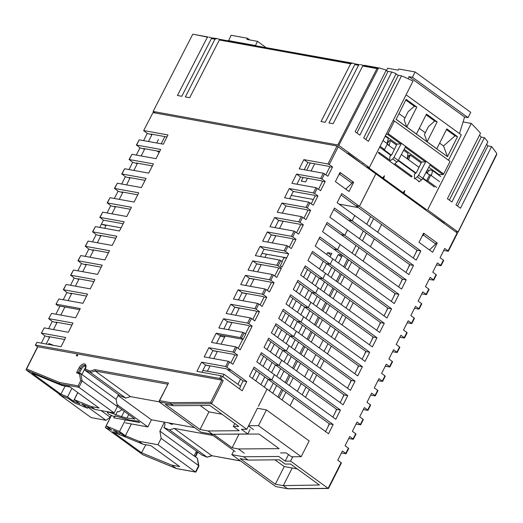 <?xml version="1.0" encoding="UTF-8"?>
<svg xmlns="http://www.w3.org/2000/svg" width="523" height="523" viewBox="0 0 523 523"><rect width="100%" height="100%" fill="white"/><g stroke="black" fill="none" stroke-linecap="round" stroke-linejoin="round"><path stroke-width="0.78" d="M143.152 454.866L176.323 468.51L195.465 471.988L157.946 444.727L161.149 438.379L159.901 431.135L164.111 422.8L164.457 423.055M164.111 422.8A4.053 2.347 126 0 1 164.294 422.911A4.053 2.347 126 0 1 164.385 426.637L163.908 427.579L201.76 454.971M260.657 354.143L275.32 364.799L279.027 365.466L261.402 352.665L256.767 361.838L274.392 374.645L271.718 379.933L254.093 367.133L249.458 376.305L267.083 389.105L258.408 406.279L267.083 389.105L328.509 433.724L333.144 424.552L271.738 379.946L268.031 379.273L329.438 423.878L325.554 431.573M267.959 339.675L282.629 350.332L286.336 351.005L268.704 338.198L264.076 347.37L343.127 404.795L347.762 395.623L286.356 351.018L282.649 350.345L308.531 369.146L304.648 376.841M275.268 325.214L289.938 335.864L293.638 336.537L276.013 323.737L271.378 332.909L289.01 345.71L286.336 351.005M278.687 318.442L357.739 375.86L362.374 366.688L300.967 322.083L283.322 309.27L278.687 318.442M282.577 310.747L297.241 321.397L300.947 322.07L297.26 321.416L323.149 340.218L319.259 347.913M289.879 296.28L304.549 306.936L308.256 307.609L290.631 294.802L285.996 303.974L303.621 316.781L300.947 322.07L303.641 316.794L365.047 361.4L369.683 352.221L308.276 307.622L304.569 306.949L365.976 351.554L362.086 359.249M152.984 112.602L143.662 130.626L152.984 112.602L337.041 145.995L375.828 173.832L359.406 206.343L341.781 193.543L337.145 202.715L354.771 215.522L352.097 220.811L334.472 208.01L329.836 217.182L347.462 229.983L344.794 235.278L327.163 222.471L322.534 231.65L340.159 244.45L337.485 249.746L319.86 236.939L315.225 246.111L332.85 258.918L330.176 264.207L312.551 251.406L307.916 260.578L325.541 273.385L322.868 278.674L305.242 265.874L300.607 275.046L318.239 287.846L315.565 293.142L297.933 280.335L293.305 289.513L310.93 302.314L308.256 307.609M297.188 281.812L311.858 292.468L315.565 293.142M304.497 267.351L319.161 278.001L322.868 278.674M311.806 252.884L326.47 263.533L330.176 264.207M319.108 238.416L333.779 249.072L337.485 249.746M326.417 223.949L341.088 234.605L344.794 235.278M250.216 317.873L251.504 318.468L248.856 323.711L247.569 323.109L250.216 317.873L226.132 313.506L230.793 304.275L234.794 307.184L231.146 314.415M257.525 303.405L258.813 304.007L256.165 309.243L254.878 308.648L257.525 303.405L233.441 299.038L238.096 289.814L242.103 292.723L238.455 299.947M264.834 288.938L266.115 289.539L263.474 294.776L262.186 294.181L264.834 288.938L240.743 284.571L245.405 275.346L249.412 278.256L245.758 285.48M272.143 274.477L273.424 275.072L270.777 280.315L269.495 279.713L272.143 274.477L248.052 270.103L252.714 260.879L256.721 263.788L253.067 271.019M220.987 375.736L222.275 376.331L220.909 379.038L219.621 378.443L220.987 375.736L196.903 371.363L201.564 362.138L205.565 365.047L226.57 368.859L227.485 369.526L231.192 370.199L225.648 366.512L228.296 361.269L232.898 364.276L237.56 355.052L234.788 355.058L233.873 354.391L212.874 350.587L209.226 357.81M230.878 362.805L234.788 355.058M243.077 380.927L227.459 369.578L231.159 370.251L246.784 381.594L243.077 380.927L240.436 386.157M297.188 468.856L284.244 466.575L274.98 459.848M233.866 450.604L231.826 454.637L243.561 456.769L248.105 460.07L279.256 459.809L285.127 464.078L290.546 464.032L319.416 485.004L283.309 485.632L275.333 484.22L284.244 466.575M275.333 484.22L240.083 458.612L248.105 460.07M318.801 485.011L318.965 484.677M292.22 467.993L283.303 485.632L287.493 488.678L328.117 488.345L341.101 462.646L341.388 462.986L328.562 488.377M77.234 354.692L77.685 355.928L76.142 355.647L77.234 354.692M117.753 411.627A6.08 1.268 -152.8 0 0 119.048 411.608L121.996 409.672M88.276 406.685L87.504 408.215L74.096 402.697L68.225 398.434L61.524 395.676L26.281 370.075L26.15 369.415L37.61 346.736L221.902 380.097L223.184 380.692L211.567 403.691L210.671 402.318L221.902 380.097M87.504 408.215L81.627 403.946L95.016 409.457L91.009 406.541L99.037 407.999L70.16 387.027L62.113 385.556L69.644 386.647L61.668 385.229L32.923 373.546L62.113 385.556M48.384 344.422L48.953 343.48L53.483 345.343M41.356 333.144L44.239 327.882L41.356 333.144L44.965 335.903L49.607 337.25L46.187 344.023M44.965 335.903L41.31 343.14M48.665 318.684L51.548 313.414L48.665 318.684L52.274 321.436L56.909 322.789L53.49 329.555M52.274 321.436L48.613 328.673M48.901 318.651L72.991 323.024L68.33 332.249L44.239 327.882M41.598 333.118L65.682 337.485L61.021 346.716L36.937 342.343L35.329 345.082L37.558 346.834M49.607 337.25L48.691 336.59L64.675 339.486M35.329 345.082L36.937 342.343M65.192 386.124L60.864 394.139L67.559 396.898L71.906 388.295M77.829 392.59L74.259 399.65L80.124 403.913L73.423 401.154L67.559 396.898M73.423 401.154L77.77 392.551M74.259 399.65L91.009 406.541M60.864 394.139L31.988 373.167L62.132 385.569M37.846 346.703L26.621 368.931L59.589 382.496L78.077 385.85L80.66 380.744L79.476 373.932L80.856 373.638L81.915 374.494L85.654 367.081M81.915 374.494L116.119 399.337L118.512 394.604M85.589 366.002A4.053 2.347 -54 0 0 81.457 369.101L79.463 373.043M221.994 414.242L208.932 411.869L200.021 429.514L165.281 404.279L173.303 405.737L209.873 405.436L238.736 426.402L233.317 426.448L234.788 423.532M200.021 429.514L208.043 430.972L239.194 430.71L233.317 426.448M208.932 411.869L200.178 405.515M159.129 401.821L130.469 396.617L95.238 371.029L90.466 372.474L84.883 370.179L120.127 395.78L125.71 398.075L90.466 372.474L90.178 371.069L94.898 369.643L95.238 371.029L167.7 384.176M208.043 430.972L212.58 434.267L200.845 432.135L159.208 401.893L159.607 400.638L170.681 402.651L170.949 404.024L211.567 403.691L246.797 429.278L241.384 429.324L247.797 433.979L249.987 429.638M212.58 434.267L247.797 433.979M59.589 382.496L59.772 383.856L61.668 385.229M78.077 385.85L78.921 387.327L59.772 383.856L26.281 370.075M80.66 380.744L82.124 380.979L117.374 406.58L116.119 399.337M79.476 373.932L76.606 372.749L78.13 372.494L80.856 373.638L82.124 380.979L78.921 387.327L114.164 412.928L95.016 409.457M76.606 372.749L79.13 367.747A5.067 2.935 126 0 1 84.451 363.897A5.067 2.935 126 0 1 85.308 368.865L84.883 370.179M94.898 369.643L168.517 382.999L159.103 401.193M159.208 401.893L170.949 404.024L173.303 405.737M130.469 396.617L125.71 398.075M117.374 406.58L114.164 412.928M26.621 368.931L26.15 369.415M257.8 408.332L257.486 408.11L246.797 429.278M288.5 454.572L285.185 461.136L290.592 461.09L292.782 456.756M285.185 461.136L278.779 456.481L243.561 456.769M159.901 431.135L194.085 455.964L196.471 451.231M141.53 452.735L112.661 431.763L142.805 444.164L150.833 445.622L179.703 466.594L171.675 465.137L141.53 452.735L145.858 444.72M142.975 454.814L176.46 468.588L171.675 465.137M142.805 444.164L138.798 441.255L157.946 444.727M161.149 438.379L198.675 465.633L198.537 466.372L197.406 458.292L194.111 455.906M201.433 454.833L207.016 457.135L169.491 429.88L174.264 428.435L213.024 435.463M163.908 427.579L169.491 429.88M212.175 455.827L207.016 457.135L211.789 455.69L174.264 428.435M231.826 454.637L275.758 486.553L287.755 488.796L275.758 486.553M290.592 461.09L328.117 488.345L328.555 487.946L328.117 488.345M341.101 462.646L337.76 460.22L342.421 450.989L345.762 453.415L348.41 448.178L348.697 448.525L346.049 453.761L345.762 453.415M348.41 448.178L345.069 445.753L349.73 436.528L353.071 438.954L355.712 433.711L356 434.057L353.352 439.294L353.071 438.954M355.712 433.711L352.378 431.285L357.039 422.061L360.373 424.486L363.021 419.243L363.308 419.59L360.661 424.833L360.373 424.486M363.021 419.243L359.687 416.824L364.341 407.594L367.682 410.019L370.33 404.782L370.617 405.122L367.97 410.365L367.682 410.019M370.33 404.782L366.989 402.357L371.65 393.133L374.991 395.551L377.639 390.315L377.92 390.661L375.279 395.898L374.991 395.551M377.639 390.315L374.298 387.889L378.959 378.665L382.3 381.09L384.941 375.847L385.229 376.194L382.581 381.43L382.3 381.09M384.941 375.847L381.607 373.422L386.268 364.198L389.602 366.623L392.25 361.386L392.538 361.726L389.89 366.969L389.602 366.623M392.25 361.386L388.909 358.961L393.571 349.73L396.911 352.156L399.559 346.919L399.847 347.259L397.199 352.502L396.911 352.156M399.559 346.919L396.218 344.494L400.88 335.269L404.22 337.695L406.868 332.451L407.149 332.798L404.508 338.035L404.22 337.695M406.868 332.451L403.527 330.026L408.188 320.802L411.523 323.227L414.17 317.984L414.458 318.33L411.81 323.574L411.523 323.227M414.17 317.984L410.836 315.559L415.497 306.334L418.831 308.76L421.479 303.523L421.767 303.863L419.119 309.106L418.831 308.76M421.479 303.523L418.139 301.098L422.8 291.867L426.14 294.292L428.788 289.056L429.076 289.402L426.428 294.639L426.14 294.292M428.788 289.056L425.447 286.63L430.109 277.406L433.449 279.831L436.097 274.588L436.378 274.935L433.73 280.171L433.449 279.831M436.097 274.588L432.756 272.163L437.418 262.938L440.752 265.364L443.399 260.121L443.687 260.467L441.039 265.71L440.752 265.364M279.06 397.807L282.95 390.112M286.369 383.339L290.252 375.645M293.678 368.872L297.561 361.177M300.98 354.411L304.87 346.71M308.289 339.943L312.179 332.249M315.598 325.476L319.481 317.781M322.9 311.008L326.79 303.314M330.209 296.548L334.099 288.853M337.518 282.08L341.408 274.385M344.827 267.613L348.71 259.918M352.129 253.152L356.019 245.45M359.438 238.684L363.328 230.989M366.747 224.217L370.63 216.522M347.782 269.763L351.672 262.069L359.687 267.887L355.797 275.582M355.091 255.296L358.981 247.601L366.989 253.42L363.106 261.121M358.981 247.601L341.107 234.611M362.4 240.835L366.283 233.134L374.298 238.959L370.408 246.653M341.107 234.618L344.807 235.291L347.481 229.996L408.888 274.601L413.523 265.429L409.816 264.756L374.298 238.959M413.523 265.429L352.116 220.824L348.41 220.15L366.283 233.134M409.816 264.756L405.933 272.45M340.153 244.463L401.586 289.069L406.214 279.897L402.514 279.223L366.989 253.42M406.214 279.897L344.807 235.291M402.514 279.223L398.624 286.918M351.672 262.069L333.798 249.085L337.505 249.759L398.912 294.357L395.205 293.691L359.687 267.887M395.205 293.691L391.315 301.385M325.541 273.392L386.968 317.997L391.603 308.825L330.196 264.22L332.844 258.924L394.277 303.536L398.912 294.357M340.48 284.231L344.363 276.536L326.496 263.54M391.603 308.825L387.896 308.152L384.006 315.853M387.896 308.152L352.378 282.355L348.488 290.049M326.489 263.553L330.196 264.22M344.363 276.536L352.378 282.355M310.924 302.32L372.356 346.932L376.985 337.76L315.585 293.155L318.232 287.859L379.659 332.465L384.294 323.292L322.887 278.687L319.18 278.014L345.069 296.822L341.179 304.517M384.294 323.292L380.587 322.619L376.704 330.314M380.587 322.619L345.069 296.822M333.171 298.698L337.06 290.997M376.985 337.76L373.285 337.087L369.395 344.781M373.285 337.087L337.76 311.283L333.877 318.978M325.862 313.159L329.752 305.465L311.878 292.481L315.585 293.155M329.752 305.465L337.76 311.283M365.976 351.554L369.683 352.221M318.553 327.627L322.443 319.932M330.458 325.751L326.568 333.445M329.438 423.878L333.144 424.552M289.324 385.49L293.213 377.796L301.228 383.614L297.339 391.309M281.72 360.19L279.047 365.485L275.34 364.812L293.213 377.796M296.633 371.023L300.522 363.328M303.941 356.555L307.831 348.861L315.84 354.679L311.956 362.38M311.25 342.094L315.134 334.4M323.149 340.218L358.667 366.015L362.374 366.688M358.667 366.015L354.784 373.71M315.84 354.679L351.358 380.483L355.065 381.156L293.658 336.55L289.958 335.877L307.831 348.861M351.358 380.483L347.475 388.177M289.003 345.723L350.43 390.328L355.065 381.156M308.531 369.146L344.056 394.95L347.762 395.623M344.056 394.95L340.166 402.645M301.228 383.614L336.747 409.411L340.453 410.084L279.047 365.485M336.747 409.411L332.857 417.112M274.385 374.651L335.818 419.263L340.453 410.084M282.021 399.958L285.904 392.257M293.919 398.081L290.03 405.776M369.709 226.367L373.592 218.673L355.718 205.689L359.425 206.363L420.832 250.962L416.197 260.134L354.764 215.528M420.832 250.962L417.125 250.288L413.235 257.989M417.125 250.288L381.607 224.491L377.717 232.186M373.592 218.673L381.607 224.491M437.248 243.038L423.623 233.147L418.988 242.319L432.613 252.217L437.248 243.038L436.306 242.868M422.878 234.624L423.382 234.99M429.965 249.438L429.651 250.066M443.399 260.121L440.065 257.695L444.72 248.471L448.061 250.896L457.148 232.905L457.435 233.245L448.348 251.243L448.061 250.896M143.897 130.6L167.981 134.967L163.32 144.191L139.236 139.824L136.588 145.067L160.679 149.434L156.017 158.659L131.927 154.292L129.279 159.528L153.37 163.902L148.709 173.126L124.618 168.752L121.977 173.996L146.061 178.363L141.4 187.594L117.315 183.22L114.668 188.463L138.752 192.83L134.097 202.055L110.007 197.687L107.359 202.924L131.45 207.298L126.788 216.522L102.698 212.155L100.05 217.391L124.141 221.765L119.479 230.989L95.395 226.616L92.748 231.859L116.832 236.226L112.17 245.457L88.086 241.083L85.439 246.326L109.523 250.694L104.868 259.918L80.777 255.551L78.13 260.787L102.22 265.161L97.559 274.385L73.468 270.018L70.821 275.255L94.911 279.628L90.25 288.853L66.166 284.479L63.518 289.722L87.603 294.089L82.941 303.32L58.857 298.947L55.974 304.216L57.85 305.713L79.725 309.681M55.974 304.216L58.857 298.947M56.209 304.19L80.3 308.557L75.639 317.781L51.548 313.414M63.518 289.722L66.885 292.507L71.527 293.854L70.612 293.194L86.596 296.09M63.283 289.749L66.166 284.479M70.821 275.255L74.194 278.04L78.836 279.393L75.417 286.159M74.194 278.04L70.54 285.277M78.836 279.393L77.92 278.726L93.905 281.622M70.585 275.281L73.468 270.018M78.13 260.787L81.496 263.572L86.138 264.926L82.719 271.692M81.496 263.572L77.842 270.809M86.138 264.926L85.223 264.259L101.207 267.161M77.894 260.82L80.777 255.551M85.439 246.326L88.805 249.105L93.447 250.458L90.028 257.231M88.805 249.105L85.151 256.342M93.447 250.458L92.532 249.791L108.516 252.694M85.203 246.353L88.086 241.083M92.748 231.859L96.114 234.644L100.756 235.991L97.337 242.764M96.114 234.644L92.46 241.881M100.756 235.991L99.841 235.33L115.825 238.227M92.512 231.885L95.395 226.616M106.019 225.576L105.103 224.91L121.088 227.812L101.377 224.223L106.019 225.576L104.639 228.296M100.05 217.391L103.423 220.176L99.769 227.413M103.423 220.176L123.134 223.752M99.815 217.424L102.698 212.155M107.359 202.924L110.726 205.709L115.367 207.062L111.948 213.829M110.726 205.709L107.071 212.946M115.367 207.062L114.452 206.395L130.436 209.298M107.123 202.957L110.007 197.687M114.668 188.463L118.035 191.241L122.676 192.595L119.257 199.368M118.035 191.241L114.38 198.479M122.676 192.595L121.761 191.928L137.745 194.831M114.432 188.489L117.315 183.22M121.977 173.996L125.343 176.781L129.985 178.127L126.566 184.9M125.343 176.781L121.689 184.018M129.985 178.127L129.07 177.467L145.054 180.363M121.735 174.022L124.618 168.752M129.279 159.528L132.652 162.313L137.288 163.666L133.868 170.433M132.652 162.313L128.991 169.55M137.288 163.666L136.372 162.999L152.356 165.902M129.044 159.561L131.927 154.292M136.588 145.067L139.955 147.846L144.596 149.199L141.177 155.965M139.955 147.846L136.3 155.083M144.596 149.199L143.681 148.532L159.665 151.435M136.353 145.093L139.236 139.824M143.662 130.626L147.264 133.385L151.905 134.731L148.486 141.504M147.264 133.385L143.609 140.615M151.905 134.731L150.99 134.071L166.974 136.967M373.004 171.779L374.71 172.093L368.277 167.419M374.363 172.773L374.73 172.106L426.539 209.736M333.726 209.488L348.39 220.137L352.097 220.811M341.035 195.02L355.699 205.676L359.406 206.343M324.574 173.813L321.926 179.049L320.645 178.454L323.292 173.218L327.895 176.225L332.556 166.994L329.784 167L328.869 166.34L307.87 162.529L304.216 169.753M325.868 174.754L329.784 167M317.271 188.28L314.624 193.517L313.336 192.922L315.984 187.679L320.586 190.686L325.247 181.461L322.475 181.468L321.56 180.808L300.562 176.996L296.914 184.22M318.559 189.215L322.475 181.468M309.962 202.741L307.315 207.984L306.027 207.389L308.675 202.146L313.277 205.153L317.938 195.929L315.166 195.935L314.251 195.269L293.253 191.457L289.605 198.688M311.257 203.682L315.166 195.935M302.654 217.208L300.006 222.452L298.725 221.85L301.366 216.614L305.975 219.621L310.636 210.396L307.864 210.403L306.949 209.736L285.95 205.925L282.296 213.155M303.948 218.15L307.864 210.403M295.345 231.676L292.697 236.912L291.416 236.318L294.063 231.081L298.666 234.088L303.327 224.857L300.555 224.864L299.64 224.204L278.641 220.392L274.987 227.616M296.639 232.617L300.555 224.864M288.042 246.143L285.395 251.38L284.107 250.785L286.754 245.542L291.357 248.549L296.018 239.325L293.246 239.331L292.331 238.665L271.332 234.86L267.684 242.084M289.337 247.078L293.246 239.331M261.964 253.354L286.669 257.839L283.897 257.846L282.982 257.179L261.984 253.374L264.004 249.308L260.023 246.411L255.361 255.642L279.445 260.009L280.733 260.604L278.086 265.847L276.798 265.253L252.714 260.879M280.733 260.604L282.322 261.762L280.276 265.808L282.008 267.063L288.709 253.792L264.004 249.308M282.028 261.546L283.897 257.846M261.984 253.374L260.376 256.551M285.395 251.38L288.709 253.792M284.107 250.785L260.023 246.411M286.754 245.542L262.664 241.175L267.325 231.951L271.332 234.86M292.697 236.912L296.018 239.325M291.416 236.318L267.325 231.951M294.063 231.081L269.973 226.707L274.634 217.483L278.641 220.392M300.006 222.452L303.327 224.857M298.725 221.85L274.634 217.483M301.366 216.614L277.282 212.24L281.943 203.016L285.95 205.925M307.315 207.984L310.636 210.396M306.027 207.389L281.943 203.016M308.675 202.146L284.59 197.779L289.252 188.548L293.253 191.457M314.624 193.517L317.938 195.929M313.336 192.922L289.252 188.548M315.984 187.679L291.893 183.311L296.554 174.087L300.562 176.996M321.926 179.049L325.247 181.461M320.645 178.454L296.554 174.087M323.292 173.218L299.202 168.844L303.863 159.62L307.87 162.529M338.322 146.59L329.235 164.588L332.556 166.994M329.235 164.588L327.954 163.987L303.863 159.62M375.821 173.845L457.148 232.905M443.713 250.471L448.348 251.243M415.622 253.263L416.916 250.138M436.404 264.939L441.039 265.71M408.319 267.73L409.607 264.605M429.095 279.406L433.73 280.171M401.01 282.198L402.298 279.066M421.793 293.867L426.428 294.639M393.701 296.659L394.989 293.534M414.484 308.335L419.119 309.106M386.392 311.126L387.687 308.001M407.175 322.802L411.81 323.574M379.09 325.594L380.378 322.462M399.873 337.27L404.508 338.035M371.781 340.061L373.069 336.93M392.564 351.731L397.199 352.502M364.472 354.522L365.76 351.397M385.255 366.198L389.89 366.969M357.163 368.99L358.458 365.865M377.946 380.666L382.581 381.43M349.861 383.457L351.149 380.326M370.644 395.127L375.279 395.898M342.552 397.925L343.84 394.793M363.335 409.594L367.97 410.365M335.243 412.385L336.531 409.261M356.026 424.061L360.661 424.833M327.934 426.853L329.229 423.728M348.717 438.529L353.352 439.294M341.414 452.99L346.049 453.761M328.411 488.469L287.755 488.796M240.423 460.881L211.789 455.69L240.541 460.972M197.406 458.292L198.91 465.954M195.962 471.478L195.694 472.092L176.46 468.588M210.115 365.878L207.402 371.245M217.424 351.41L213.776 358.634M225.171 336.073L221.079 344.167M232.042 322.475L228.388 329.706M239.344 308.014L235.696 315.238M246.653 293.547L243.005 300.771M253.962 279.079L250.308 286.303M261.265 264.612L257.617 271.842M266.527 254.198L264.926 257.375M275.883 235.683L272.235 242.907M283.191 221.216L279.537 228.446M271.274 234.977L275.824 235.808M256.656 263.912L261.206 264.736M249.347 278.38L253.897 279.204M242.044 292.841L246.595 293.665M234.735 307.308L239.286 308.132M227.427 321.776L231.977 322.599M220.124 336.237L224.668 337.067M212.815 350.704L217.365 351.528M205.506 365.172L210.056 365.995M119.355 434.521L113.484 430.252L120.179 433.005L126.056 437.274L119.355 434.521L120.133 432.985M142.825 454.729L105.306 427.474L112 430.233L106.13 425.964L111.406 415.517M131.371 423.937L125.409 435.744L138.798 441.255M125.409 435.744L119.532 431.482L106.13 425.964M111.353 415.491L105.306 427.474M125.37 419.923L119.532 431.482M170.034 423.159L169.406 423.395L171.76 424.362L173.597 423.807M253.348 368.61L268.011 379.26L271.718 379.933M201.891 372.271L202.832 370.415L223.994 374.252L240.567 386.249L239.514 388.857M222.275 376.331L242.149 390.773L246.784 381.594M222.955 376.828L223.994 374.252M205.565 365.047L202.859 370.421M201.564 362.138L225.648 366.512M228.296 361.269L204.212 356.902L208.867 347.671L212.874 350.587M234.245 352.639L232.957 352.044L235.605 346.801L236.893 347.403L234.245 352.639L237.56 355.052M232.957 352.044L208.867 347.671M235.605 346.801L211.514 342.434L216.176 333.21L218.431 334.851L243.143 339.329L245.784 334.092L244.195 332.935L241.548 338.178L240.266 337.577L216.176 333.21M236.893 347.403L240.207 349.809L252.178 326.117L249.406 326.13L248.49 325.463L227.492 321.652L223.484 318.742L218.823 327.967L242.914 332.34L244.195 332.935M243.143 339.329L241.548 338.178M227.492 321.652L223.837 328.875M220.621 335.243L216.535 343.343M56.909 322.789L55.994 322.122L71.978 325.025M278.086 265.847L281.407 268.26L278.635 268.266L277.72 267.599L256.721 263.788M270.777 280.315L274.098 282.721L271.326 282.727L270.411 282.067L249.412 278.256M263.474 294.776L266.789 297.188L264.017 297.195L263.102 296.528L242.103 292.723M256.165 309.243L259.48 311.656L256.715 311.662L255.799 310.995L234.794 307.184M274.719 276.013L278.635 268.266M273.424 275.072L276.745 277.484L281.407 268.26M269.495 279.713L245.405 275.346M267.41 290.481L271.326 282.727M266.115 289.539L269.437 291.952L274.098 282.721M262.186 294.181L238.096 289.814M260.108 304.942L264.017 297.195M258.813 304.007L262.128 306.413L266.789 297.188M254.878 308.648L230.793 304.275M252.799 319.409L256.715 311.662M251.504 318.468L254.825 320.88L259.48 311.656M248.856 323.711L252.178 326.117M247.569 323.109L223.484 318.742M238.181 348.338L242.77 339.264M245.49 333.877L249.406 326.13M346.579 188.326L346.063 189.346M353.653 182.324L340.035 172.427L335.4 181.605L349.018 191.496L353.653 182.324L352.561 182.122M220.909 379.038L223.184 380.692M375.847 173.845L359.425 206.363M354.79 215.535L352.116 220.824M340.179 244.463L337.505 249.759M325.561 273.398L322.887 278.687M310.95 302.327L308.276 307.622M296.332 331.262L293.658 336.55M289.029 345.723L286.356 351.018M274.412 374.658L271.738 379.946M281.701 360.177L279.027 365.466M296.312 331.242L293.638 336.537M219.621 378.443L35.564 345.049M71.527 293.854L68.108 300.627M64.891 306.994L60.799 315.088M66.885 292.507L63.231 299.738M60.014 306.105L55.922 314.205M158.449 139.484L156.678 142.988M156.959 150.944L159.123 152.513M278.576 220.516L283.126 221.34M349.894 300.326L346.004 308.021M342.585 314.787L338.701 322.488M335.282 329.255L331.392 336.949M327.973 343.722L324.083 351.417M320.664 358.19L316.775 365.884M313.355 372.651L309.472 380.345M306.053 387.118L302.163 394.813M305.517 397.251L309.407 389.557M312.826 382.784L316.709 375.089M320.135 368.316L324.018 360.622M327.437 353.855L331.327 346.154M334.746 339.388L338.636 331.693M342.055 324.92L345.938 317.226M349.357 310.453L353.247 302.758M347.54 259.068L343.65 266.763M340.231 273.536L336.348 281.23M332.929 287.996L329.039 295.698M325.62 302.464L321.73 310.159M318.311 316.931L314.421 324.626M311.002 331.399L307.119 339.094M303.7 345.86L299.81 353.555M296.391 360.327L292.501 368.022M289.082 374.795L285.198 382.49M281.773 389.256L277.89 396.957M341.571 257.009L338.218 254.57L335.171 260.598M331.752 267.371L327.862 275.065M324.443 281.838L320.553 289.533M317.134 296.299L313.244 304M309.825 310.767L305.942 318.461M302.523 325.234L298.633 332.929M295.214 339.702L291.324 347.396M287.905 354.163L284.022 361.864M280.596 368.63L276.713 376.325M273.294 383.098L269.404 390.792M272.758 393.231L276.647 385.529M280.067 378.763L283.956 371.069M287.375 364.296L291.259 356.601M294.678 349.828L298.568 342.134M301.987 335.367L305.877 327.673M309.296 320.9L313.179 313.205M316.605 306.432L320.488 298.738M323.907 291.971L327.797 284.27M331.216 277.504L335.106 269.809M338.525 263.036L342.408 255.342M342.395 255.329L338.218 254.57M330.948 255.08L327.594 252.642L326.685 254.44M323.266 261.206L319.376 268.907M315.957 275.673L312.068 283.368M308.648 290.141L304.765 297.835M301.346 304.608L297.456 312.303M294.037 319.069L290.147 326.764M286.728 333.537L282.845 341.231M279.419 348.004L275.536 355.699M272.117 362.465L268.227 370.166M264.808 376.933L260.918 384.627M264.272 387.066L268.162 379.371M271.581 372.598L275.471 364.904M278.89 358.137L282.78 350.436M286.199 343.67L290.082 335.975M293.501 329.202L297.391 321.508M300.81 314.735L304.7 307.04M308.119 300.274L312.002 292.573M315.428 285.806L319.311 278.112M322.73 271.339L326.62 263.644M330.039 256.871L331.791 253.407L327.594 252.642M255.793 380.901L259.676 373.206M263.095 366.44L266.985 358.739M270.404 351.972L274.294 344.278M277.713 337.505L281.603 329.81M285.022 323.037L288.905 315.343M292.324 308.577L296.214 300.882M299.633 294.109L303.523 286.414M306.942 279.642L310.825 271.947M307.472 269.508L303.588 277.21M300.169 283.976L296.28 291.671M292.86 298.443L288.971 306.138M285.551 312.911L281.668 320.606M278.243 327.372L274.359 335.073M270.94 341.839L267.05 349.534M263.631 356.307L259.741 364.001M256.322 370.774L252.439 378.469M240.534 379.077L237.893 384.307M455.67 231.826L457.893 231.937L427.592 209.932L471.288 123.428A319.337 250.609 100.3 0 1 480.506 133.208L447.413 198.727L451.911 201.996L484.396 137.68L481.186 137.098A319.337 250.609 100.3 0 0 479.519 135.156M449.349 200.132L481.186 137.098M484.396 137.68A319.337 250.609 100.3 0 1 487.841 141.825L455.964 204.938L460.462 208.206L491.607 146.551L487.9 145.878A319.337 250.609 100.3 0 0 486.619 144.243M457.501 206.055L487.9 145.878M155.272 113.02L153.121 111.458L192.771 34.198L207.513 36.872L207.056 37.767L207.951 37.198L207.396 37.1M207.951 37.198L194.072 34.433M355.712 64.002L354.81 64.571L358.556 65.251L359.458 64.682L355.712 64.002L359.458 64.682M207.513 36.872L177.434 95.487L181.801 96.278L211.423 38.558L214.96 39.199L185.338 96.918L189.712 97.709L219.333 39.99L350.645 63.813L352.522 63.146L220.235 39.428L351.548 63.25M219.333 39.99L220.235 39.428M214.96 39.199L216.836 38.525L212.325 37.989L215.862 38.63M211.423 38.558L212.325 37.989M220.111 39.5A319.337 250.609 100.3 0 0 216.836 38.525M354.81 64.571L325.188 122.29L321.024 121.532L350.645 63.813M355.62 64.061A319.337 250.609 100.3 0 0 352.522 63.146M356.921 132.992L388.053 71.357L391.76 72.03L359.876 135.143L355.156 131.711L386.255 70.141A319.337 250.609 100.3 0 0 379.338 68.01L378.489 68.101L338.799 145.433L337.773 144.956L376.965 68.591L362.72 66.003L333.099 123.722L328.934 122.97L358.556 65.251M363.524 65.499A319.337 250.609 100.3 0 0 360.432 64.577M362.72 66.003L364.596 65.336L379.338 68.01M388.053 71.357A319.337 250.609 100.3 0 0 386.007 70.631M391.76 72.03A319.337 250.609 100.3 0 1 396.159 73.671L363.707 137.922L368.427 141.354L401.527 75.842L398.31 75.26A319.337 250.609 100.3 0 0 395.872 74.246M365.865 139.491L398.31 75.26M471.288 123.428L463.071 121.931M401.527 75.842A319.337 250.609 100.3 0 1 413.026 81.104L369.33 167.608L366.564 167.105M338.799 145.433L369.33 167.608M376.965 68.591L378.351 68.114L363.622 65.44M153.121 111.458L337.773 144.956M212.207 38.068A319.337 250.609 100.3 0 0 208.932 37.094M436.476 242.535L435.724 244.025L429.455 249.922M435.724 244.025L423.362 235.043L424.107 233.559M422.041 236.278L423.362 235.043M444.119 223.432L443.622 223.073M159.456 151.853L158.619 151.245M164.843 136.581L161.195 143.805M338.649 175.166L339.643 174.231L352.005 183.213L345.736 189.11M339.643 174.231L340.395 172.747L352.757 181.729L352.005 183.213M339.917 172.662L340.395 172.747M347.54 153.285L348.03 153.644M303.098 177.454L301.274 181.128L305.641 181.919L307.472 178.245M311.074 171.001L314.669 163.764M306.707 170.204L310.302 162.973M457.932 232.238L496.772 153.742L496.569 153.161A319.337 250.609 100.3 0 0 491.607 146.551M496.772 153.742L496.222 155.213M348.168 153.396L359.902 162.267M431.253 214.09L444.249 223.19M358.36 207.605L339.061 204.107M313.395 199.446L291.246 195.432M228.571 40.657L231.14 35.289L247.49 38.251L249.824 39.951M265.854 47.423L257.479 41.337L246.902 39.415L247.49 38.251M257.479 41.337L255.499 45.54M228.466 40.578L231.781 41.18M255.394 45.462L253.537 45.187M253.269 45.135L231.741 41.232M470.72 112.347L415.112 71.958L412.438 77.254L468.046 117.642L470.72 112.347M412.438 77.254L408.979 76.626L464.587 117.015L459.488 133.6M468.046 117.642L464.587 117.015M408.3 78.836L408.979 76.626M448.486 160.228L461.279 134.901L406.096 94.82M426.121 114.812L434.691 121.042L428.455 126.54L424.421 134.535L427.108 141.766L437.163 121.866L426.48 114.106L416.426 134.006L406.757 126.984L404.07 119.747L408.103 111.759L414.34 106.254L416.811 107.084L406.757 126.984M437.163 121.866L434.691 121.042M427.108 141.766L436.777 148.787L446.832 128.893L457.514 136.647L447.485 156.671L396.101 119.342L406.129 99.324L416.811 107.084M446.472 129.599L455.043 135.823L457.514 136.647M455.043 135.823L443.524 145.976L447.459 156.547M405.77 100.03L414.34 106.254M398.925 113.583L404.965 117.969M419.276 128.364L425.317 132.75M439.627 143.145L443.524 145.976M447.42 156.625L396.074 119.224M393.015 120.715L394.453 120.976L450.055 161.365L443.7 173.956A0.811 0.471 126 0 1 442.935 174.577L438.052 174.597M386.17 134.261L387.334 134.189A0.811 0.471 -54 0 0 388.092 133.568L394.453 120.976M378.998 152.598L378.508 152.239A0.811 0.471 -54 0 0 378.639 152.579A0.811 0.471 -54 0 0 379.247 152.454L390.491 160.626L392.662 158.907A3.04 1.759 -54 0 0 393.956 157.338L401.422 143.315A0.811 0.471 126 0 1 400.69 143.884L396.97 144.119L385.425 135.732M401.422 143.315L405.691 146.42L398.225 160.443A3.04 1.759 126 0 1 396.931 162.012L394.767 163.725L412.15 176.356L411.372 176.97L378.475 153.069L379.247 152.454M396.97 144.119L391.72 154.841L389.897 156.292L389.759 160.09M421.597 162.006L416.347 172.727L414.523 174.179L414.373 178.291A0.811 0.471 -54 0 0 415.118 178.513L417.282 176.794A3.04 1.759 -54 0 0 418.577 175.225L426.042 161.202A0.811 0.471 126 0 1 425.31 161.77L421.597 162.006L404.142 149.33M426.042 161.202L430.318 164.307L422.852 178.33A3.04 1.759 126 0 1 421.558 179.899L419.387 181.612A0.811 0.471 126 0 1 418.648 181.396L418.655 181.082M415.118 178.513L419.387 181.612M428.768 167.216L439.222 174.806M407.711 155.22L408.96 156.122M427.5 169.596L429.102 170.753M387.778 140.739L388.785 141.472M415.112 71.958L398.761 68.99L398.173 70.154L387.595 68.238L386.327 70.742M383.47 178.454L384.059 176.231M403.821 193.235L404.41 191.013M404.044 193.392L404.789 190.555L403.037 192.667M383.692 178.611L384.438 175.774L382.686 177.885M379.633 147.205L390.969 155.442M398.121 160.633L415.595 173.329M422.741 178.52L434.404 186.992M362.838 163.464L363.047 163.045M380.097 146.29L384.555 149.532L387.451 143.792L387.177 143.269L388.321 138.471L385.196 136.196M382.993 140.55L387.451 143.792M387.334 144.028L389.23 145.407L390.374 140.609L396.512 145.061M387.386 143.42L389.517 140.452L390.374 140.609M407.397 158.6L409.633 155.056L410.228 155.024L408.718 159.561L407.208 158.462L407.999 153.402L403.651 150.251M427.356 169.864L426.696 172.623L429.52 174.989L425.99 172.427M410.228 155.024L421.139 162.947M418.988 167.34L401.37 154.54M394.362 149.454L387.216 144.263M429.586 174.721L430.704 175.205L427.801 180.945L436.705 187.411M440.817 176.597L432.599 170.629L431.449 175.427L430.769 174.937M432.599 170.629L429.971 169.831L427.082 172.904M439.601 181.671L430.704 175.205M427.801 180.945L426.624 180.729L429.52 174.989M384.555 149.532L383.379 149.317L391.374 155.122M398.356 160.195L415.994 173.008M422.983 178.082L426.624 180.729M117.322 406.273L134.869 419.021L126.978 418.04L121.552 416.681L108.882 412.189L107.248 412.405L107.588 411.738M128.73 414.562L126.978 418.04M124.265 411.32L121.552 416.681M117.361 411.542L115.694 414.844M107.895 411.791L107.725 412.124M107.248 412.405L108.915 414.177L112.72 416.06L115.21 416.498L115.014 415.877L130.724 420.381L137.673 421.054L139.687 422.519L113.818 417.825L114.354 416.452M115.21 416.498L115.452 416.027M114.511 416.465L113.818 417.825M213.482 434.26L232.127 447.806L239.011 434.175M244.306 453.199L238.462 448.95L279.132 448.649L259.003 434.025L217.751 434.221M248.471 425.957L253.498 429.612M125.317 422.839L147.852 426.925L151.454 419.792L194.634 427.624M118.048 395.525L151.454 419.792M147.852 426.925L117.015 404.527M280.57 452.925L286.179 452.885L291.52 456.762L301.196 456.69L258.467 425.657L266.429 409.895L309.158 440.935L301.196 456.69M248.588 425.729L258.467 425.657M232.127 447.806L238.462 448.95M235.147 451.532L210.972 433.972M266.429 409.895L257.408 408.26M101.063 410.555L110.235 417.21L105.96 420.309L91.165 417.622L59.119 394.349L59.269 394.041M105.96 420.309L87.988 407.254M110.235 417.21L111.144 415.406M59.883 394.486L59.119 394.349M195.125 456.638L196.968 452.996A4.053 2.347 126 0 1 197.563 452.029M195.955 452.264L197.249 453.343L197.91 452.277M85.308 368.865L85.072 368.892C85.798 366.277 85.864 365.152 85.269 365.512A4.053 2.347 -54 0 0 84.674 365.263A4.053 2.347 -54 0 0 80.418 368.342L78.287 372.559M79.13 367.747L81.457 369.101M85.223 369.035L90.178 371.069M168.517 382.999L159.607 400.638M170.681 402.651L210.671 402.318M195.465 471.988L198.675 465.633M327.954 163.987L337.041 145.995M229.584 361.864L226.936 367.107M240.266 337.577L242.914 332.34M276.798 265.253L279.445 260.009M388.092 133.568L443.7 173.956M400.69 143.884L387.334 134.189M396.931 162.012L392.662 158.907M393.956 157.338L398.225 160.443M425.31 161.77L405.273 147.211M421.558 179.899L417.282 176.794M418.577 175.225L422.852 178.33M429.893 165.098L442.935 174.577M85.072 368.892L84.759 369.519M207.147 457.207L201.577 454.918M195.465 456.886L197.249 453.343M195.935 471.968L198.884 466.124M458.122 232.212L496.628 154.762"/></g></svg>
